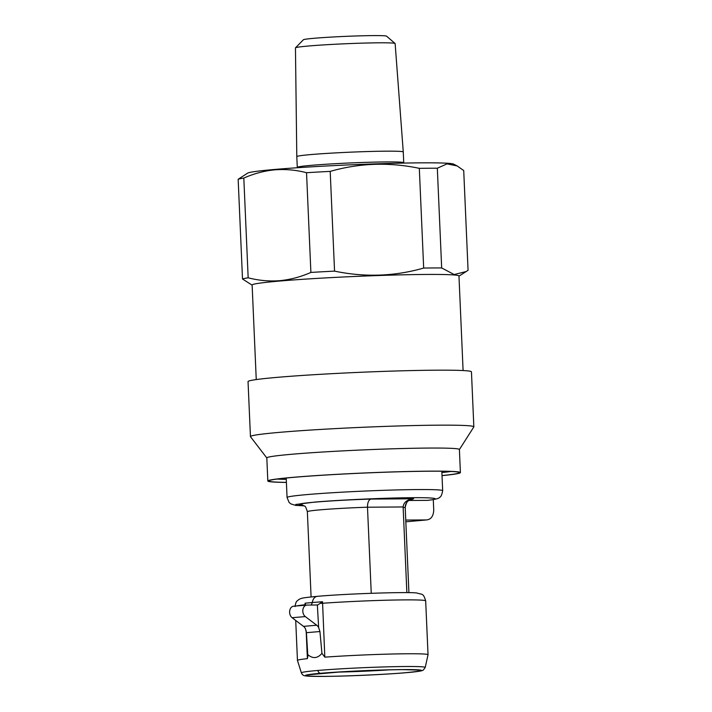 <?xml version="1.0" encoding="UTF-8"?>
<svg xmlns="http://www.w3.org/2000/svg" width="712" height="712" viewBox="0 0 712 712"><rect width="100%" height="100%" fill="white"/><g stroke="black" fill="none" stroke-linecap="round" stroke-linejoin="round"><path stroke-width="1.07" d="M256.249 379.585L252.128 285.022A103.516 4.076 -2.5 0 1 280.208 281A103.516 4.076 -2.5 0 1 393.567 275.055A103.516 4.076 -2.5 0 1 458.964 275.989L463.094 370.552M311.26 154.54A53.284 2.1 -2.5 0 1 369.572 151.487A53.284 2.1 -2.5 0 1 403.268 151.968L403.731 162.719A53.284 2.1 -2.5 0 0 370.071 162.238A53.284 2.1 -2.5 0 0 311.723 165.3A53.284 2.1 -2.5 0 0 297.269 167.365L296.806 156.613A53.284 2.1 -2.5 0 1 296.797 156.613A53.284 2.1 -2.5 0 1 311.26 154.54M296.797 156.613L295.453 47.909A49.884 1.967 -2.5 0 1 295.498 47.82A49.884 1.967 -2.5 0 1 308.99 45.968A49.884 1.967 -2.5 0 1 362.639 43.129A49.884 1.967 -2.5 0 1 395.08 43.477A49.884 1.967 -2.5 0 1 395.133 43.557L403.268 151.968M295.498 47.82L303.357 39.783A41.679 1.638 -2.5 0 1 314.624 38.234A41.679 1.638 -2.5 0 1 359.453 35.867A41.679 1.638 -2.5 0 1 386.554 36.152L395.08 43.477M468.069 270.248L466.182 271.548L454.167 274.538L441.671 267.943L437.319 168.219L447.011 163.885L457.122 165.923L463.717 170.524L468.069 270.248M457.122 165.923L453.642 164.116A103.329 4.067 -2.5 0 0 385.325 163.546A103.329 4.067 -2.5 0 0 275.473 169.385A103.329 4.067 -2.5 0 0 247.669 173.114L238.155 179.264A113.733 4.477 -2.5 0 1 243.815 178.071C254.015 173.559 264.392 170.818 274.93 169.83C285.583 169.02 296.121 169.981 306.534 172.705A113.733 4.477 -2.5 0 1 330.199 171.387C359.418 163.03 389.126 162.016 419.315 168.335L423.676 268.059A113.733 4.477 -2.5 0 1 441.671 267.943M423.676 268.059C394.457 276.416 364.749 277.44 334.551 271.121L330.199 171.387M306.534 172.705L310.895 272.429A113.733 4.477 -2.5 0 1 334.551 271.121M310.895 272.429C300.784 276.906 290.416 279.656 279.772 280.67C269.225 281.489 258.687 280.528 248.168 277.796L243.815 178.071M419.315 168.335A113.733 4.477 -2.5 0 1 437.319 168.219M238.155 179.264L242.507 278.988A113.733 4.477 -2.5 0 1 248.168 277.796M242.507 278.988L252.128 285.165M459.4 449.548L473.809 426.96A111.811 4.397 177.5 0 0 473.845 426.844L471.451 371.851A111.811 4.397 177.5 0 0 400.812 370.845A111.811 4.397 177.5 0 0 278.374 377.253A111.811 4.397 177.5 0 0 248.043 381.605L250.446 436.59A111.811 4.397 177.5 0 0 250.49 436.714L266.813 457.958M473.845 426.844A111.811 4.397 177.5 0 0 403.215 425.829A111.811 4.397 177.5 0 0 280.777 432.246A111.811 4.397 177.5 0 0 250.446 436.59M442.018 475.634A96.387 3.791 177.5 0 0 460.406 472.59L459.4 449.503A96.387 3.791 177.5 0 0 398.515 448.631A96.387 3.791 177.5 0 0 292.961 454.158A96.387 3.791 177.5 0 0 266.813 457.905L267.819 481.001A96.387 3.791 177.5 0 0 286.402 482.424M460.406 472.59A96.387 3.791 177.5 0 0 399.521 471.718A96.387 3.791 177.5 0 0 293.967 477.254A96.387 3.791 177.5 0 0 267.819 481.001M442.018 475.563A95.381 3.756 177.5 0 0 459.382 472.554A95.381 3.756 177.5 0 0 398.142 471.807A95.381 3.756 177.5 0 0 294.697 477.245A95.381 3.756 177.5 0 0 268.842 480.867A95.381 3.756 177.5 0 0 286.402 482.362M304.193 505.858L295.542 505.36L290.799 503.865L289.108 502.449L287.061 497.51A77.884 3.062 177.5 0 1 308.189 494.484A77.884 3.062 177.5 0 1 308.732 494.439A77.884 3.062 177.5 0 1 393.843 490.007A77.884 3.062 177.5 0 1 442.677 490.719C441.867 494.929 440.817 497.145 439.509 497.368C439.34 498.382 435.504 499.37 427.992 500.331L427.503 500.367C443.941 498.578 433.038 497.27 405.974 497.786C381.472 498.062 335.112 500.251 314.624 502.102L295.738 504.47L296.441 505.351L304.158 505.832M305.048 605.236L305.065 603.224A65.192 2.563 -2.5 0 1 312.168 602.548A65.192 2.563 -2.5 0 1 312.354 602.53A65.192 2.563 -2.5 0 1 312.88 602.486A65.192 2.563 -2.5 0 1 322.527 601.729L317.659 604.986L307.041 605.075A6.168 4.486 85.1 0 0 306.783 605.093A6.168 4.486 85.1 0 0 302.876 609.846A6.168 4.486 85.1 0 0 305.297 616.583L316.689 625.234A7.707 5.607 -94.9 0 1 318.647 627.592L319.928 631.526L306.418 632.683L305.448 628.723A7.707 5.607 -94.9 0 0 303.499 626.364L316.689 625.234M318.647 627.592L317.356 605.013M433.279 499.593L433.733 509.872C433.492 516.049 431.116 519.404 426.604 519.929L405.751 520.063M320.694 673.294L321.023 673.267C331.018 672.279 371.246 669.841 403.117 669.583C433.946 669.413 419.43 671.674 406.143 672.689L405.813 672.715C395.819 673.703 355.591 676.142 323.72 676.4C292.89 676.569 307.406 674.308 320.694 673.294A3.854 2.821 -94.9 0 1 317.837 670.464A61.98 2.439 -2.5 0 0 301.372 672.867L297.465 660.469A65.353 2.572 -2.5 0 1 297.456 660.442A65.353 2.572 -2.5 0 1 307.379 658.644L306.16 630.743M322.527 601.729L324.823 657.149A65.353 2.572 -2.5 0 1 407.478 653.767A65.353 2.572 -2.5 0 1 428.037 654.746A65.353 2.572 -2.5 0 1 428.028 654.773L425.215 667.464A61.98 2.439 -2.5 0 0 386.367 666.868A61.98 2.439 -2.5 0 0 318.184 670.428A61.98 2.439 -2.5 0 0 317.837 670.464M324.823 657.149L321.949 653.34L319.928 631.526M305.573 605.191L305.065 603.224M306.418 632.683L307.86 656.224L307.379 658.644M321.949 653.34L321.468 653.883C317.169 658.547 312.586 658.769 307.726 654.559M293.851 606.206A6.168 4.486 85.1 0 0 293.593 606.215A6.168 4.486 85.1 0 0 289.686 610.967A6.168 4.486 85.1 0 0 292.107 617.713L303.499 626.364M403.143 507.433L405.199 507.425A48.968 1.931 177.5 0 0 405.199 507.425A48.968 1.931 177.5 0 0 405.199 507.433L408.919 592.66L405.199 507.433C405.457 502.708 407.869 499.984 412.435 499.254L409.587 500.251M371.246 593.292L367.49 507.202C367.508 502.53 368.674 499.824 370.988 499.067L413.681 498.792C407.13 499.575 403.615 502.298 403.125 506.971L406.863 592.633M402.867 669.618C425.678 669.663 426.506 670.704 405.368 672.715C387.568 674.38 343.113 676.373 323.969 676.364C301.158 676.32 300.33 675.279 321.468 673.267C339.268 671.603 383.724 669.609 402.867 669.618M412.435 498.898L413.058 498.827M302.395 504.933C286.197 504.034 329.398 500.34 370.988 499.067M427.503 500.367L409.097 500.483M426.604 519.929L405.831 521.807L426.604 519.929M277.012 479.069A93.717 3.685 177.5 0 0 286.268 479.354M441.885 472.563A93.717 3.685 177.5 0 0 451.079 471.469M312.168 602.548A3.854 2.848 -95 0 1 310.984 605.049M406.143 672.689A3.854 2.821 85.1 0 0 406.312 672.68C421.37 671.3 421.646 670.731 422.18 670.579L423.328 670.063L425.215 667.464M312.354 602.53A7.707 5.669 -94.9 0 1 317.321 596.344A7.707 5.669 -94.9 0 1 317.552 596.327M305.608 604.666L305.03 604.764A65.353 2.572 177.5 0 0 296.495 605.974M428.037 654.746L425.678 600.866A65.353 2.572 177.5 0 0 405.119 599.887A65.353 2.572 177.5 0 0 322.465 603.269L320.614 603.376M305.297 616.583L292.107 617.713M311.091 596.932L307.362 511.706A48.968 1.931 177.5 0 1 367.49 507.202L403.125 506.971M389.811 669.823A53.783 2.118 -2.5 0 1 336.847 672.137M410.495 499.272L412.435 499.254M458.973 276.131L466.182 271.548M301.372 672.867C302.271 674.789 303.535 675.777 305.154 675.813C307.192 676.267 313.467 676.614 333.243 676.275C355.938 675.848 387.96 674.273 405.974 672.707L406.312 672.68M425.678 600.866C423.231 592.722 422.198 594.823 417.099 593.06C410.495 591.663 347.857 593.612 317.792 596.3L317.321 596.344C302.262 597.777 301.763 598.196 299.939 598.952L298.631 599.664C297.082 601.32 295.978 600.474 295.106 606.562M295.711 620.455L297.456 660.442M293.593 606.215L306.783 605.093M410.059 500.082C409.996 501.328 407.3 497.946 405.199 507.433M307.362 511.706C306.089 507.647 305.163 505.805 304.594 506.161L301.888 504.799M419.386 670.09L402.725 669.627C384.418 669.796 363.885 670.544 341.137 671.87L307.7 674.851M287.061 497.51L286.215 478.028M442.677 490.719L441.823 471.237"/></g></svg>
